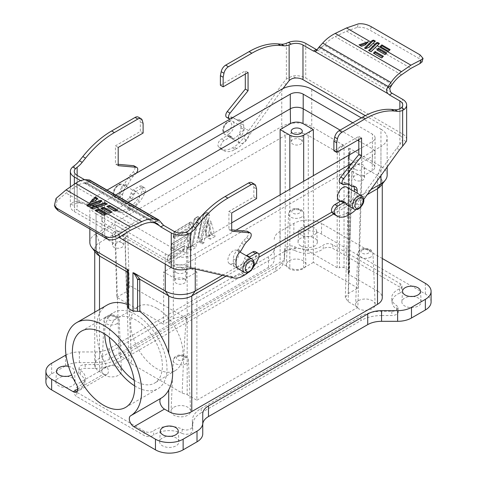 <?xml version="1.0" encoding="UTF-8"?>
<svg xmlns="http://www.w3.org/2000/svg" width="477" height="477" viewBox="0 0 477 477"><rect width="100%" height="100%" fill="white"/><g stroke="black" fill="none" stroke-linecap="round" stroke-linejoin="round"><path stroke-width="0.36" stroke-dasharray="2.38 1.79" d="M114.701 316.203C118.851 318.397 112.339 322.16 108.541 319.763C104.391 317.569 110.902 313.812 114.701 316.203M183.907 356.164C188.057 358.358 181.546 362.115 177.748 359.718C173.598 357.523 180.109 353.767 183.907 356.164M299.252 209.659C303.402 211.854 296.891 215.61 293.093 213.213C288.943 211.019 295.454 207.262 299.252 209.659M368.459 249.614C372.609 251.808 366.097 255.565 362.299 253.174C358.149 250.974 364.661 247.217 368.459 249.614M104.701 367.266A9.784 5.652 180 0 1 115.255 366.014A9.784 5.652 180 0 1 121.408 371.118A9.784 5.652 180 0 1 118.54 375.256A9.784 5.652 180 0 1 107.766 376.454A9.784 5.652 180 0 1 101.84 371.118A9.784 5.652 180 0 1 104.701 367.266M173.908 407.221A9.784 5.652 180 0 1 184.462 405.969A9.784 5.652 180 0 1 190.615 411.079A9.784 5.652 180 0 1 187.747 415.211A9.784 5.652 180 0 1 176.973 416.409A9.784 5.652 180 0 1 171.046 411.079A9.784 5.652 180 0 1 173.908 407.221M289.253 260.716A9.784 5.652 180 0 1 299.806 259.464A9.784 5.652 180 0 1 305.954 264.574A9.784 5.652 180 0 1 303.092 268.706A9.784 5.652 180 0 1 292.318 269.904A9.784 5.652 180 0 1 286.385 264.574A9.784 5.652 180 0 1 289.253 260.716M358.46 300.671A9.784 5.652 180 0 1 369.013 299.419A9.784 5.652 180 0 1 375.161 304.529A9.784 5.652 180 0 1 372.298 308.661A9.784 5.652 180 0 1 361.524 309.859A9.784 5.652 180 0 1 355.592 304.529A9.784 5.652 180 0 1 358.46 300.671M66.744 376.389A9.653 5.575 180 0 1 72.313 377.975A9.653 5.575 180 0 1 75.133 381.707A9.653 5.575 180 0 1 69.344 387.026A9.653 5.575 180 0 1 58.659 385.857A9.653 5.575 180 0 1 55.833 381.707A9.653 5.575 180 0 1 64.222 376.389M68.569 366.396A8.974 5.181 180 0 1 71.83 367.6A8.974 5.181 180 0 1 74.448 371.07A8.974 5.181 180 0 1 71.717 374.988M170.557 436.324A9.653 5.575 180 0 1 176.12 437.91A9.653 5.575 180 0 1 178.941 441.642A9.653 5.575 180 0 1 173.151 446.961A9.653 5.575 180 0 1 162.466 445.792A9.653 5.575 180 0 1 159.646 441.642A9.653 5.575 180 0 1 168.029 436.324M300.88 246.013A9.653 5.575 180 0 1 298.059 241.863A9.653 5.575 180 0 1 304.177 236.878A9.653 5.575 180 0 1 314.534 238.13A9.653 5.575 180 0 1 317.354 241.863A9.653 5.575 180 0 1 311.564 247.181A9.653 5.575 180 0 1 300.88 246.013M301.363 235.078A8.974 5.181 180 0 1 298.739 231.22A8.974 5.181 180 0 1 304.427 226.593A8.974 5.181 180 0 1 314.051 227.75A8.974 5.181 180 0 1 316.674 231.22A8.974 5.181 180 0 1 311.29 236.163A8.974 5.181 180 0 1 301.363 235.078M412.778 296.479A9.653 5.575 180 0 1 418.341 298.059A9.653 5.575 180 0 1 421.167 301.798A9.653 5.575 180 0 1 415.378 307.11A9.653 5.575 180 0 1 404.687 305.948A9.653 5.575 180 0 1 401.867 301.798A9.653 5.575 180 0 1 410.256 296.479M134.669 385.869A44.045 25.43 -120 0 0 135.844 386.579A44.045 25.43 -120 0 0 157.863 388.755A44.045 25.43 -120 0 0 164.619 353.463A44.045 25.43 -120 0 0 135.844 314.653A44.045 25.43 -120 0 0 113.824 312.471A44.045 25.43 -120 0 0 104.725 334.007M134.144 380.205A37.516 21.662 -120 0 0 135.844 381.248A37.516 21.662 -120 0 0 154.834 382.971A37.516 21.662 -120 0 0 160.29 352.831A37.516 21.662 -120 0 0 135.844 319.984A37.516 21.662 -120 0 0 117.318 317.992A37.516 21.662 -120 0 0 109.37 337.299M156.832 308.285A36.997 21.364 -120 0 0 138.563 306.323A36.997 21.364 -120 0 0 132.6 335.897A36.997 21.364 -120 0 0 156.832 368.709A36.997 21.364 -120 0 0 175.56 370.402A36.997 21.364 -120 0 0 180.944 340.685A36.997 21.364 -120 0 0 156.832 308.285M167.308 260.132L168.464 255.273L167.308 260.132L182.643 250.956L186.197 253.132L169.627 262.702L170.861 256.656L187.431 247.092L186.197 253.132M182.643 250.956L183.681 246.15L184.748 245.542L184.223 245.619L168.238 255.183L167.165 261.277M189.816 222.676L174.475 231.852L173.175 237.254L174.367 231.715L190.359 222.145L190.878 222.061L189.602 228.078L188.779 227.481L189.816 222.676L190.878 222.061L174.6 231.798L175.798 232.49L192.362 222.92L191.128 228.96L174.558 238.53L175.798 232.49M191.128 228.96L189.596 228.078L173.318 237.814L174.475 231.852M197.687 216.636L194.389 218.609L188.01 248.183L194.622 218.71L188.147 248.744L192.839 245.935L195.749 247.617L190.973 250.371L197.15 220.165L200.728 218.102L201.33 220.332L195.749 247.617M188.278 247.587L192.028 245.345L192.839 245.935L198.688 218.806L201.33 220.332M208.866 213.404L207.072 212.366L203.423 214.519L198.665 236.586L200.054 242.721L202.141 243.926L200.626 238.267L205.283 215.467L208.866 213.404L209.463 215.634L203.888 242.918L202.141 243.926M198.48 236.92L200.054 242.721L201.771 241.696L200.96 241.106L206.678 214.578L207.62 214.567L209.463 215.634M206.994 236.389L205.617 230.85L206.994 236.389L210.751 234.147L215.055 236.473L210.279 239.227L208.652 233.152L211.037 221.483L215.055 236.473M205.426 231.184L207.101 237.397L211.8 234.589L208.115 219.796L211.037 221.483M210.751 234.147L207.614 221.566L208.109 219.796L205.605 231.399L208.652 233.152M188.665 241.052L172.096 250.616L173.33 244.576L189.9 235.006L188.665 241.052L186.984 240.074L170.706 249.817L171.762 243.717M170.694 249.805L170.838 248.66L186.173 239.484L186.984 240.074L188.278 234.07L172 243.807L173.33 244.576M186.173 239.484L187.211 234.678L171.869 243.854L170.706 249.817L172.096 250.616M171.869 243.854L170.838 248.66M346.719 187.145A7.668 4.424 -60 0 1 347.894 193.292A7.668 4.424 -60 0 1 342.885 200.048A7.668 4.424 -60 0 1 339.052 200.429M348.651 203.375A7.668 4.424 -60 0 1 344.954 203.828L347.727 205.426A7.668 4.424 120 0 0 351.424 204.973A7.668 4.424 120 0 0 355.121 201.157L352.348 199.559A7.668 4.424 -60 0 1 348.651 203.375M233.307 263.31A7.668 4.424 -60 0 1 229.479 263.692A7.668 4.424 -60 0 1 228.298 257.544A7.668 4.424 -60 0 1 233.307 250.789A7.668 4.424 -60 0 1 237.141 250.413A7.668 4.424 -60 0 1 238.315 256.554A7.668 4.424 -60 0 1 233.307 263.31M239.078 266.643A7.668 4.424 -60 0 1 235.382 267.096L238.148 268.694A7.668 4.424 120 0 0 241.845 268.241A7.668 4.424 120 0 0 245.542 264.425L242.775 262.827A7.668 4.424 -60 0 1 239.078 266.643M243.693 130.257A7.668 4.424 120 0 0 238.685 137.012A7.668 4.424 120 0 0 239.859 143.16A7.668 4.424 120 0 0 243.693 142.778A7.668 4.424 120 0 0 248.702 136.023A7.668 4.424 120 0 0 247.521 129.875A7.668 4.424 120 0 0 243.693 130.257M235.155 137.847A7.668 4.424 -60 0 1 231.458 138.3L234.225 139.898A7.668 4.424 120 0 0 237.922 139.445A7.668 4.424 120 0 0 241.618 135.629L238.852 134.031A7.668 4.424 -60 0 1 235.155 137.847M134.115 193.519A7.668 4.424 120 0 0 129.106 200.274A7.668 4.424 120 0 0 130.281 206.422A7.668 4.424 120 0 0 134.115 206.04A7.668 4.424 120 0 0 139.123 199.285A7.668 4.424 120 0 0 137.948 193.143A7.668 4.424 120 0 0 134.115 193.519M125.576 201.115A7.668 4.424 -60 0 1 121.879 201.568L124.652 203.166A7.668 4.424 120 0 0 128.349 202.713A7.668 4.424 120 0 0 132.046 198.897L129.273 197.299A7.668 4.424 -60 0 1 125.576 201.115M399.863 144.579L402.731 139.66A9.784 5.652 0 0 0 402.731 139.582A9.784 5.652 0 0 0 399.863 135.587L399.863 108.804L399.863 144.579L396.751 148.264L356.724 203.733A22.836 13.183 -60 0 1 347.465 212.456L345.849 213.386A22.836 13.183 -60 0 1 345.837 213.398A22.836 13.183 -60 0 1 334.419 214.525M253.335 267.078A22.836 13.183 -60 0 1 248.237 272.48M255.261 251.671A4.895 2.826 -60 0 1 255.791 256.227A22.836 13.183 -60 0 1 241.893 273.404A22.836 13.183 -60 0 1 241.881 273.41L240.265 274.347A22.836 13.183 -60 0 1 231.005 276.32L190.979 267.066L187.866 266.977L187.866 231.202M121.885 242.799A5.545 3.202 0 0 0 115.845 242.107A5.545 3.202 0 0 0 112.417 245.065A5.545 3.202 0 0 0 114.045 247.33A5.545 3.202 0 0 0 120.091 248.022A5.545 3.202 0 0 0 123.513 245.065A5.545 3.202 0 0 0 121.885 242.799M114.045 236.675A5.545 3.202 180 0 1 112.417 234.41A5.545 3.202 180 0 1 115.845 231.452A5.545 3.202 180 0 1 121.885 232.144A5.545 3.202 180 0 1 123.513 234.41A5.545 3.202 180 0 1 120.091 237.367A5.545 3.202 180 0 1 114.045 236.675M184.176 278.759A5.545 3.202 0 0 0 178.13 278.067A5.545 3.202 0 0 0 174.707 281.025A5.545 3.202 0 0 0 176.329 283.29A5.545 3.202 0 0 0 182.375 283.982A5.545 3.202 0 0 0 185.797 281.025A5.545 3.202 0 0 0 184.176 278.759M176.329 272.635A5.545 3.202 180 0 1 174.707 270.37A5.545 3.202 180 0 1 178.13 267.412A5.545 3.202 180 0 1 184.176 268.104A5.545 3.202 180 0 1 185.797 270.37A5.545 3.202 180 0 1 182.375 273.327A5.545 3.202 180 0 1 176.329 272.635M362.955 175.542A5.545 3.202 0 0 0 356.909 174.844A5.545 3.202 0 0 0 353.487 177.808A5.545 3.202 0 0 0 355.115 180.067A5.545 3.202 0 0 0 361.155 180.765A5.545 3.202 0 0 0 364.583 177.808A5.545 3.202 0 0 0 362.955 175.542M355.115 169.413A5.545 3.202 180 0 1 353.487 167.153A5.545 3.202 180 0 1 356.909 164.189A5.545 3.202 180 0 1 362.955 164.887A5.545 3.202 180 0 1 364.583 167.153A5.545 3.202 180 0 1 361.155 170.11A5.545 3.202 180 0 1 355.115 169.413M300.671 139.582A5.545 3.202 0 0 0 294.625 138.885A5.545 3.202 0 0 0 291.203 141.842A5.545 3.202 0 0 0 292.824 144.108A5.545 3.202 0 0 0 298.87 144.805A5.545 3.202 0 0 0 302.293 141.842A5.545 3.202 0 0 0 300.671 139.582M95.221 364.631L85.186 364.631A6.1 3.518 0 0 0 79.099 367.934A6.1 3.518 0 0 0 80.559 370.444A19.873 11.472 180 0 1 85.317 378.631A19.873 11.472 180 0 1 77.518 387.05A6.1 3.518 0 0 0 75.127 389.631A6.1 3.518 0 0 0 76.898 392.338L144.322 431.262A6.1 3.518 0 0 0 153.481 430.904A19.873 11.472 180 0 1 182.238 429.151A6.1 3.518 0 0 0 188.755 429.676A6.1 3.518 0 0 0 192.309 426.48L192.309 420.684A29.789 17.202 180 0 1 201.032 408.527L360.713 316.334A29.789 17.202 180 0 1 381.779 311.296L391.814 311.296A6.1 3.518 0 0 0 397.901 307.558A6.1 3.518 0 0 0 396.441 305.483A19.873 11.472 180 0 1 391.683 298.715A19.873 11.472 180 0 1 399.482 288.877A6.1 3.518 0 0 0 401.872 285.86A6.1 3.518 0 0 0 400.102 283.588L332.678 244.665A6.1 3.518 0 0 0 323.519 245.023A19.873 11.472 180 0 1 294.762 246.776A6.1 3.518 0 0 0 288.418 246.204A6.1 3.518 0 0 0 284.703 249.232A6.1 3.518 0 0 0 284.691 249.447L284.691 255.243A29.789 17.202 180 0 1 284.638 256.304A29.789 17.202 180 0 1 275.968 267.4L116.287 359.592A29.789 17.202 180 0 1 95.221 364.631L95.221 368.381L85.186 368.381A6.523 3.768 0 0 0 78.675 371.917A6.523 3.768 0 0 0 80.237 374.6L80.559 370.444M95.221 368.381A29.359 16.951 0 0 0 115.983 363.414L116.287 359.592M275.968 267.4L275.664 271.222L115.983 363.414M275.664 271.222A29.359 16.951 0 0 0 284.209 260.287A29.359 16.951 0 0 0 284.262 259.238L284.691 255.243M294.762 246.776L295.042 250.586A6.523 3.768 0 0 0 288.251 249.972A6.523 3.768 0 0 0 284.274 253.209A6.523 3.768 0 0 0 284.262 253.442L284.262 259.238M295.042 250.586A19.444 11.227 0 0 0 323.179 248.869L323.519 245.023M399.482 288.877L399.738 293.069A6.523 3.768 0 0 0 402.302 289.843A6.523 3.768 0 0 0 400.4 287.41L332.982 248.487A6.523 3.768 0 0 0 323.179 248.869M399.738 293.069A19.444 11.227 0 0 0 392.112 302.698A19.444 11.227 0 0 0 396.763 309.317L396.441 305.483M381.779 311.296L381.779 315.536L391.814 315.536A6.523 3.768 0 0 0 398.325 311.535A6.523 3.768 0 0 0 396.763 309.317M381.779 315.536A29.359 16.951 0 0 0 361.017 320.502L360.713 316.334M201.032 408.527L201.336 412.694L361.017 320.502M201.336 412.694A29.359 16.951 0 0 0 192.738 424.679L192.309 420.684M182.238 429.151L181.958 433.331A6.523 3.768 0 0 0 188.934 433.897A6.523 3.768 0 0 0 192.738 430.475L192.738 424.679M181.958 433.331A19.444 11.227 0 0 0 153.821 435.048L153.481 430.904M77.518 387.05L77.262 390.848A6.523 3.768 0 0 0 74.698 393.614A6.523 3.768 0 0 0 76.6 396.506L144.018 435.429A6.523 3.768 0 0 0 153.821 435.048M77.262 390.848A19.444 11.227 0 0 0 84.888 382.608A19.444 11.227 0 0 0 80.237 374.6M202.743 433.837L202.743 413.899M431.089 302.001A19.575 11.299 0 0 0 425.359 294.011L321.546 234.076A19.575 11.299 0 0 0 293.868 234.076L279.987 242.089A19.575 11.299 0 0 0 274.257 250.079L274.257 259.363A19.575 11.299 180 0 1 268.521 267.353L109.281 359.294A19.575 11.299 180 0 1 95.442 362.603L79.361 362.603A19.575 11.299 0 0 0 65.516 365.913L51.641 373.926A19.575 11.299 0 0 0 45.911 381.916M66.023 354.977A19.575 11.299 180 0 1 79.361 351.948L95.442 351.948L95.442 362.603M274.257 259.363L274.257 248.708A19.575 11.299 180 0 1 268.521 256.698L109.281 348.639A19.575 11.299 180 0 1 95.442 351.948M274.257 248.708L274.257 250.079M274.257 239.424A19.575 11.299 180 0 1 279.987 231.434L293.868 223.421A19.575 11.299 180 0 1 321.546 223.421L321.546 234.076M382.268 258.48L321.546 223.421M77.799 389.023L103.747 374.04L99.508 371.595A16.313 9.415 180 0 1 94.732 364.935A16.313 9.415 180 0 1 99.508 358.275L285.216 251.057A16.313 9.415 180 0 1 308.285 251.057L337.12 267.71A1.634 0.942 0 0 0 339.427 267.71L339.427 152.449C341.001 147.476 342.54 145.169 344.042 145.533L311.743 126.53A21.209 12.241 0 0 0 281.752 126.53L96.05 233.742L99.508 242.662L99.508 358.275M348.651 273.035A1.634 0.942 0 0 0 348.174 273.703A1.634 0.942 0 0 0 348.651 274.364L377.492 291.018L377.492 175.405L348.651 158.752L348.192 158.09L348.651 157.78L348.651 273.035A3.261 1.884 0 0 0 349.611 271.705A3.261 1.884 0 0 0 348.651 270.37L344.042 267.71A3.261 1.884 0 0 0 339.427 267.71M377.492 291.018A16.313 9.415 180 0 1 382.268 297.672M103.747 374.04A6.523 3.768 -120 0 0 107.015 374.362A6.523 3.768 -120 0 0 107.033 366.867L76.469 384.51M107.2 304.994A53.829 31.077 -120 0 0 99.508 313.323C95.507 322.506 95.507 334.711 99.508 349.945A53.829 31.077 -120 0 0 107.033 366.867M127.389 307.23L128.826 305.369L128.349 304.839A53.829 31.077 -120 0 0 127.389 304.469M226.074 276.141L258.755 257.27M333.661 214.024L367.189 194.67M361.339 117.873L380.95 129.189L380.95 166.485L377.492 175.405A16.313 9.415 180 0 1 382.268 182.065A16.313 9.415 180 0 1 380.843 185.905M387.163 175.142A21.209 12.241 180 0 0 380.95 166.485L349.677 148.43C350.631 150.684 350.339 153.993 348.806 158.358A1.634 0.346 -158.8 0 1 348.288 157.857L348.288 157.857A1.634 0.346 -158.8 0 1 348.651 157.78L349.611 151.555L349.611 271.705M348.192 158.09L349.611 151.555L348.651 148.198L349.677 148.43M337.12 267.71L337.275 151.698A1.634 0.346 -158.8 0 0 339.427 152.449L337.12 152.097L308.285 135.444L308.285 251.057M285.216 251.057L285.216 135.444A16.313 9.415 180 0 1 308.285 135.444L311.743 126.53L311.743 89.235M281.752 89.235L281.752 126.53L285.216 135.444L99.508 242.662A16.313 9.415 180 0 0 94.732 249.322L94.732 251.331M96.157 253.168A16.313 9.415 180 0 1 94.732 249.322M127.389 272.075L128.826 273.399L128.349 274.317L128.349 305.99M127.389 270.757L128.349 274.317A1.634 1.288 144.9 0 0 128.528 272.713L127.383 270.668M165.257 264.109L165.257 253.722L96.05 213.768L96.05 232.549M222.455 275.301L258.844 254.295M331.855 212.146L370.808 189.655M380.95 129.189A21.209 12.241 180 0 1 387.163 137.847A21.209 12.241 180 0 1 380.95 146.505L380.95 175.602M231.697 222.819L186.71 248.791A9.135 5.277 180 0 1 173.795 248.791L104.588 208.837A9.135 5.277 180 0 1 101.911 205.11A9.135 5.277 180 0 1 104.588 201.377L115.613 195.01M352.807 122.798L372.412 134.12A9.135 5.277 180 0 1 375.089 137.847A9.135 5.277 180 0 1 372.412 141.58L358.805 149.438M165.257 253.722A21.209 12.241 0 0 0 195.248 253.722L235.936 230.23M351.793 163.337L380.95 146.505M107.081 190.084L96.05 196.452A21.209 12.241 0 0 0 89.837 205.11A21.209 12.241 0 0 0 96.05 213.768M337.275 151.698C338.992 147.596 340.906 145.223 343.017 144.585M169.627 262.702L167.177 261.283L183.454 251.546L184.748 245.542L187.431 247.092M184.748 245.542L168.464 255.273L170.861 256.656M192.362 222.92L190.895 222.073M173.318 237.814L174.558 238.53M190.973 250.371L188.147 248.744M192.028 245.345L197.746 218.818L197.311 217.071L198.14 216.606L194.622 218.71L197.15 220.165M194.491 218.758L198.14 216.606L200.728 218.102M198.665 236.586L203.554 214.471L205.283 215.467M200.054 242.721L198.665 237.141L200.626 238.267M203.888 242.918L201.771 241.696L207.62 214.567L207.072 212.366L206.243 212.831L207.072 212.366M210.279 239.227L207.107 237.397M189.9 235.006L188.278 234.07L187.211 234.678M89.837 242.399A21.209 12.241 180 0 1 96.05 233.742L96.05 196.452M127.389 271.163L128.194 272.409A1.634 1.288 144.9 0 1 128.528 272.713L128.671 272.922M173.795 248.791L173.795 263.441L104.588 223.486L104.588 208.837M280.13 194.86L280.13 262.392L119.137 355.341L115.19 224.816L104.809 230.808A8.825 5.092 0 0 0 102.227 234.469A8.825 5.092 0 0 0 104.809 238.011L115.19 244.003L116.799 297.278L163.635 324.318L163.635 271.973L174.016 277.966L173.795 263.441A9.135 5.277 0 0 0 186.71 263.441L186.71 248.791M372.412 141.58L372.412 156.229L186.71 263.441L186.489 277.966L196.87 271.973L196.87 400.221L357.863 307.271L361.81 176.746L372.191 170.754A8.825 5.092 0 0 0 374.773 167.212A8.825 5.092 0 0 0 372.191 163.551L361.81 157.553L357.863 288.078L313.365 262.392L313.365 175.667M372.191 170.754L372.412 156.229A9.135 5.277 0 0 0 375.089 152.562A9.135 5.277 0 0 0 375.089 152.497A9.135 5.277 0 0 0 372.412 148.77L372.412 134.12M340.119 130.126L357.649 140.244M358.805 140.912L372.412 148.77L372.191 163.551M104.588 201.377L104.588 216.027L128.301 202.337M104.809 230.808L104.588 216.027A9.135 5.277 0 0 0 101.911 219.76A9.135 5.277 0 0 0 101.911 219.825A9.135 5.277 0 0 0 104.588 223.486L104.809 238.011M197.746 218.818L198.688 218.806L198.14 216.606M171.768 243.711L188.278 234.07M131.515 363.832L182.154 393.072C184.092 343.339 185.762 318.553 187.169 318.719L126.5 283.69C127.908 285.151 129.577 311.863 131.515 363.832L128.832 360.94L124.885 230.415L115.19 224.816M174.016 277.966A8.825 5.092 0 0 0 186.489 277.966M196.87 271.973L187.169 266.375L187.169 394.622L182.154 393.072M119.137 355.341L128.832 360.94M187.169 394.622L196.87 400.221M357.863 307.271L348.168 301.667L345.3 297.576L348.168 293.677L357.863 288.078M313.365 262.392L303.67 267.991C299.055 270.143 294.44 270.143 289.831 267.991L280.13 262.392M116.799 297.278L126.5 291.68L129.362 287.583L126.5 283.69M187.169 318.719C182.56 316.561 177.945 316.561 173.33 318.719L163.635 324.318M342.546 200.889A3.261 1.884 -60 0 1 343.124 201.676A8.157 4.71 120 0 0 344.573 203.649A8.157 4.71 120 0 0 344.954 203.828M352.348 199.559A8.157 4.71 120 0 0 354.423 193.257L354.423 191.593M353.874 186.477A8.157 4.71 120 0 0 352.73 185.261A8.157 4.71 120 0 0 350.154 185.028A1.634 0.942 -60 0 1 349.641 184.981L346.105 182.941A8.157 4.71 120 0 0 344 182.608L341.234 183.043A4.239 2.451 -60 0 1 340.143 182.87M358.805 139.582L358.805 136.386L333.888 150.768M363.76 199.428L359.497 205.331A22.836 13.183 -60 0 1 355.908 209.582M355.121 201.157A8.157 4.71 120 0 0 357.19 194.855L357.19 193.191M247.587 231.405A4.239 2.451 -60 0 1 246.496 237.737L243.729 240.497A8.157 4.71 120 0 0 241.624 243.258L238.095 249.382A1.634 0.942 -60 0 1 237.576 250.02A8.157 4.71 120 0 0 233.307 258.939L233.307 263.179A8.157 4.71 120 0 0 235 266.911A8.157 4.71 120 0 0 235.382 267.096M242.775 262.827A8.157 4.71 120 0 0 244.606 258.558A3.261 1.884 -60 0 1 246.335 255.72M251.832 182.655A6.523 3.768 -60 0 1 253.025 184.355L253.842 187.395L253.842 196.983L228.924 211.365L228.924 229.604L231.697 229.848M244.606 258.558L247.372 260.156A8.157 4.71 -60 0 1 245.542 264.425M247.372 260.156A3.261 1.884 -60 0 1 249.101 257.318M115.19 244.003L124.885 238.405L127.753 234.308L124.885 230.415M187.169 266.375C182.56 264.216 177.945 264.216 173.33 266.375L163.635 271.973M361.81 157.553L352.115 163.158L349.247 167.051L352.115 171.148L361.81 176.746M229.986 119.125A4.239 2.451 120 0 0 230.504 119.113L233.271 118.678A8.157 4.71 -60 0 1 235.376 119.011L238.905 121.051A1.634 0.942 120 0 0 239.424 121.098A8.157 4.71 -60 0 1 242 121.331A8.157 4.71 -60 0 1 243.693 125.087L243.693 129.327A8.157 4.71 -60 0 1 241.618 135.629M234.225 139.898A8.157 4.71 -60 0 1 233.843 139.719A8.157 4.71 -60 0 1 232.394 137.746A3.261 1.884 120 0 0 231.816 136.959A3.261 1.884 120 0 0 230.188 137.12L224.184 140.59A4.895 2.826 120 0 0 221.179 144.34A4.895 2.826 120 0 0 221.209 148.335A22.836 13.183 120 0 0 223.689 150.595A22.836 13.183 120 0 0 235.119 149.456L236.735 148.526A22.836 13.183 120 0 0 245.995 139.803L282.944 88.597M226.641 117.342A4.239 2.451 120 0 0 227.738 117.515L230.498 117.08A8.157 4.71 -60 0 1 232.609 117.414L236.139 119.453A1.634 0.942 120 0 0 236.658 119.5A8.157 4.71 -60 0 1 239.233 119.733A8.157 4.71 -60 0 1 240.921 123.489L240.921 127.729A8.157 4.71 -60 0 1 238.852 134.031M232.394 137.746L229.628 136.148A8.157 4.71 120 0 0 231.077 138.121A8.157 4.71 120 0 0 231.458 138.3M232.609 117.414L235.376 119.011M220.392 85.24L245.303 70.858L245.303 74.054M406.648 139.499A13.702 7.912 0 0 0 402.636 133.989L305.745 78.049A13.702 7.912 0 0 0 296.199 75.73A13.702 7.912 0 0 0 292.479 76.004L286.367 79.051L283.255 82.736L286.021 84.334M229.628 136.148A3.261 1.884 120 0 0 229.049 135.361A3.261 1.884 120 0 0 227.416 135.522L221.417 138.986A4.895 2.826 120 0 0 218.412 142.742A4.895 2.826 120 0 0 218.436 146.737A22.836 13.183 120 0 0 220.917 148.997A22.836 13.183 120 0 0 232.353 147.858L233.968 146.928A22.836 13.183 120 0 0 243.228 138.205L283.255 82.736M77.137 203.047C75.33 203.381 74.376 204.353 74.269 205.963A9.784 5.652 0 0 0 74.269 206.04A9.784 5.652 0 0 0 77.137 210.035L77.137 175.405L77.137 203.047L80.249 203.136L120.276 212.39A22.836 13.183 120 0 0 129.535 210.417L131.151 209.481A22.836 13.183 120 0 0 145.062 192.297A4.895 2.826 120 0 0 144.531 187.741A4.895 2.826 120 0 0 142.086 187.986L136.082 191.45A3.261 1.884 120 0 0 133.876 194.628A8.157 4.71 -60 0 1 132.046 198.897M124.652 203.166A8.157 4.71 -60 0 1 124.27 202.981A8.157 4.71 -60 0 1 122.577 199.249L122.577 195.01A8.157 4.71 -60 0 1 126.846 186.09A1.634 0.942 120 0 0 127.365 185.452L130.895 179.328A8.157 4.71 -60 0 1 133 176.568L135.766 173.813A4.239 2.451 120 0 0 136.285 173.223M80.249 203.136L77.477 201.538L117.503 210.792A22.836 13.183 120 0 0 126.769 208.819L128.385 207.883A22.836 13.183 120 0 0 142.295 190.699A4.895 2.826 120 0 0 141.764 186.143A4.895 2.826 120 0 0 139.32 186.388L133.316 189.852A3.261 1.884 120 0 0 131.103 193.03A8.157 4.71 -60 0 1 129.273 197.299M77.477 201.538L74.364 201.449L70.829 203.977A13.702 7.912 0 0 0 70.352 206.04A13.702 7.912 0 0 0 70.352 206.124A13.702 7.912 0 0 0 74.364 211.633L119.029 237.421M118.195 164.321L115.428 164.076L115.428 145.837L140.345 131.455L140.345 121.868L139.528 118.827A6.523 3.768 120 0 0 138.336 117.127M121.879 201.568A8.157 4.71 -60 0 1 121.498 201.383A8.157 4.71 -60 0 1 119.81 197.651L119.81 193.412A8.157 4.71 -60 0 1 124.08 184.492A1.634 0.942 120 0 0 124.592 183.854L128.128 177.73A8.157 4.71 -60 0 1 130.233 174.97L132.994 172.209A4.239 2.451 120 0 0 134.091 165.877M358.805 136.386L361.572 137.984M348.872 184.539L346.105 182.941L348.872 184.539M228.924 229.604L231.697 231.202M228.924 211.365L231.697 212.963M253.842 196.983L256.608 198.581M253.842 187.395L256.608 188.993M174.022 231.345L174.022 265.975A9.784 5.652 0 0 0 181.081 267.627L187.866 266.977M238.905 121.051L236.139 119.453M248.076 72.456L245.303 70.858M143.112 123.465L140.345 121.868M143.112 133.053L140.345 131.455M118.195 147.441L115.428 145.837M118.195 165.674L115.428 164.076M365.328 115.643L399.863 135.587M317.163 49.9L390.496 91.942M174.022 265.975L77.137 210.035M84.626 179.734L89.026 181.868L90.01 181.612L89.879 180.157L85.222 183.365L87.261 183.263L156.516 223.248M154.476 222.854L86.504 183.603L80.667 180.646M389.739 88.597L320.484 48.612L317.879 50.019M86.504 183.603L90.01 181.612M320.484 48.612L323.674 45.691L318.129 48.38M422.026 61.98L419.044 58.51L370.176 30.295C365.948 27.928 361.196 26.742 357.213 27.404L346.505 31.166L335.242 36.628C331.3 38.554 327.621 41.38 324.205 45.112L323.674 45.691M85.222 183.365L84.781 183.341C81.907 183.24 78.824 184.319 75.515 186.579L66.064 193.078L57.079 200.686L55.421 207.823M374.224 53.657L381.695 57.967M382.566 56.87L383.234 56.596L381.666 58.164L373.646 53.543M377.605 50.276L385.07 54.587M385.947 53.496L386.608 53.221L385.046 54.783M367.296 42.876L368.482 41.684M365.221 44.951L364.893 45.059M361.369 46.233L358.984 44.856L361.399 46.472M365.543 48.642L369.025 47.384M374.594 41.594L368.936 47.64M369.448 50.896L371.023 51.802M378.66 43.944L370.999 51.999L368.87 50.783M380.163 46.436L380.98 46.901L380.163 46.436M389.345 50.115L390.007 49.846L388.421 51.409M115.094 211.174L106.806 206.392L115.124 211.412L117.628 210.584L118.016 210.196L116.847 210.59M109.245 213.124L100.957 208.342L109.275 213.362M109.352 213.183L112.167 212.146L109.281 213.362M96.879 199.058L97.546 198.784L95.382 200.948M91.751 201.926L89.819 202.57M91.602 202.075L95.472 200.686M106.174 204.424L92.741 209.159L91.143 208.24M89.056 206.523L99.693 202.886M100.945 201.407L101.613 201.133L99.604 203.142M96.145 210.906L103.42 215.324L106.317 214.107L103.39 215.21M86.862 205.665L87.655 206.004L86.862 205.665M90.928 208.014L91.727 208.354L90.928 208.014M117.008 323.668A7.62 4.4 180 0 1 106.234 323.668A7.62 4.4 180 0 1 104.004 320.449A7.62 4.4 180 0 1 106.234 317.443A7.62 4.4 180 0 1 117.008 317.443A7.62 4.4 180 0 1 119.238 320.449A7.62 4.4 180 0 1 117.008 323.668M186.215 363.623A7.62 4.4 180 0 1 175.441 363.623A7.62 4.4 180 0 1 173.211 360.403A7.62 4.4 180 0 1 175.441 357.398A7.62 4.4 180 0 1 186.215 357.398A7.62 4.4 180 0 1 188.445 360.403A7.62 4.4 180 0 1 186.215 363.623M301.559 217.118A7.62 4.4 180 0 1 290.785 217.118A7.62 4.4 180 0 1 288.555 213.899A7.62 4.4 180 0 1 290.785 210.894A7.62 4.4 180 0 1 301.559 210.894A7.62 4.4 180 0 1 303.789 213.899A7.62 4.4 180 0 1 301.559 217.118M370.766 257.073A7.62 4.4 180 0 1 359.992 257.073A7.62 4.4 180 0 1 357.762 253.853A7.62 4.4 180 0 1 359.992 250.854A7.62 4.4 180 0 1 370.766 250.854A7.62 4.4 180 0 1 372.996 253.853A7.62 4.4 180 0 1 370.766 257.073M361.715 195.803A7.668 4.424 -60 0 1 362.89 201.95A7.668 4.424 -60 0 1 357.881 208.705A7.668 4.424 -60 0 1 354.047 209.081M252.136 259.071A7.668 4.424 -60 0 1 253.311 265.212A7.668 4.424 -60 0 1 248.302 271.968A7.668 4.424 -60 0 1 244.468 272.349M227.541 132.123C229.562 131.235 230.981 128.772 231.81 124.73C230.981 121.641 229.562 120.824 227.541 122.267C225.526 123.149 224.101 125.612 223.272 129.661C224.101 132.743 225.526 133.566 227.541 132.123M228.698 134.12A7.668 4.424 120 0 0 233.706 127.365A7.668 4.424 120 0 0 232.532 121.218A7.668 4.424 120 0 0 228.698 121.599A7.668 4.424 120 0 0 223.689 128.355A7.668 4.424 120 0 0 224.864 134.502A7.668 4.424 120 0 0 228.698 134.12M117.968 195.385C119.983 194.503 121.408 192.034 122.231 187.992C121.408 184.903 119.983 184.086 117.968 185.529C115.947 186.412 114.528 188.88 113.699 192.923C114.528 196.011 115.947 196.828 117.968 195.385M119.119 197.383A7.668 4.424 120 0 0 124.127 190.627A7.668 4.424 120 0 0 122.953 184.486A7.668 4.424 120 0 0 119.119 184.861A7.668 4.424 120 0 0 114.11 191.617A7.668 4.424 120 0 0 115.285 197.764A7.668 4.424 120 0 0 119.119 197.383M207.614 221.566L205.617 230.85M345.849 213.386L348.615 214.984M255.791 256.227L258.564 257.824M85.186 364.631L85.186 368.381M284.691 249.447L284.262 253.442M332.678 244.665L332.982 248.487M400.102 283.588L400.4 287.41M391.814 311.296L391.814 315.536M192.309 426.48L192.738 430.475M144.322 431.262L144.018 435.429M76.898 392.338L76.6 396.506M51.641 363.271L51.641 373.926M65.516 355.258L65.516 365.913M79.361 351.948L79.361 362.603M109.281 359.294L109.281 348.639M268.521 267.353L268.521 256.698M279.987 231.434L279.987 242.089M293.868 223.421L293.868 234.076M425.359 294.011L425.359 283.356M348.806 158.358L348.651 274.364M348.651 148.198L348.651 270.37M344.042 267.71L344.042 145.533M99.508 371.595L99.508 349.945M99.508 313.323L99.508 309.436M128.194 272.409L128.349 304.839M195.248 269.01L195.248 253.722M183.681 246.15L168.345 255.326M173.443 236.658L188.779 227.481M203.423 214.519L206.243 212.831L206.678 214.578M199.941 241.714L200.96 241.106M345.897 203.274L343.124 201.676M124.885 238.405L126.5 291.68M173.33 318.719L173.33 266.375M348.168 301.667L352.115 171.148M303.67 267.991L303.67 181.266M352.115 163.158L348.168 293.677M289.831 189.256L289.831 267.991M286.367 79.051L286.367 43.276M74.364 165.674L74.364 201.449M131.103 193.03L133.876 194.628M347.465 212.456L350.231 214.054M356.724 203.733L359.497 205.331M396.751 148.264L399.523 149.861M341.234 183.043L344.006 184.641M344 182.608L346.767 184.205M350.154 185.028L352.92 186.626M354.423 193.257L357.19 194.855M402.636 133.989L402.636 99.359M236.079 264.777L233.307 263.179M233.307 258.939L236.079 260.537M240.342 251.617L237.576 250.02M238.095 249.382L240.861 250.98M241.624 243.258L244.391 244.856M246.502 242.095L243.729 240.497M246.496 237.737L249.262 239.335M253.025 184.355L255.797 185.952M193.745 268.664L190.979 267.066M231.005 276.32L233.772 277.918M240.265 274.347L243.031 275.945M241.881 273.41L244.647 275.008M240.921 127.729L243.693 129.327M243.693 125.087L240.921 123.489M236.658 119.5L239.424 121.098M230.498 117.08L233.271 118.678M230.504 119.113L227.738 117.515M245.995 139.803L243.228 138.205M236.735 148.526L233.968 146.928M235.119 149.456L232.353 147.858M221.209 148.335L218.436 146.737M224.184 140.59L221.417 138.986M230.188 137.12L227.416 135.522M305.745 43.419L305.745 78.049M136.082 191.45L133.316 189.852M142.086 187.986L139.32 186.388M145.062 192.297L142.295 190.699M131.151 209.481L128.385 207.883M129.535 210.417L126.769 208.819M120.276 212.39L117.503 210.792M142.295 120.425L139.528 118.827M135.766 173.813L132.994 172.209M133 176.568L130.233 174.97M128.128 177.73L130.895 179.328M127.365 185.452L124.592 183.854M126.846 186.09L124.08 184.492M119.81 193.412L122.577 195.01M122.577 199.249L119.81 197.651M74.364 211.633L74.364 184.17M406.171 141.645L402.731 139.66M181.081 267.627L184.521 269.612M89.026 181.868L162.126 224.071M295.919 77.99L292.479 76.004M84.978 183.132L87.5 181.391M70.829 203.977L74.269 205.963M392.219 84.381L324.205 45.112M84.781 183.341L152.795 222.616M357.213 27.404L358.43 23.85M401.485 74.871L335.242 36.628M56.059 198.42L57.079 200.686M75.515 186.579L141.758 224.822M346.505 31.166L410.935 68.366M130.495 230.278L66.064 193.078M361.477 46.293L364.744 45.208M371.374 26.784L370.176 30.295M420.052 54.885L419.044 58.51M115.201 211.233L116.954 210.649M93.122 208.872L106.282 204.49M121.408 371.118L119.238 320.449C119.667 320.759 118.302 316.627 116.334 316.042L113.842 315.106L109.388 315.106L106.431 316.346L105.328 317.306L104.081 319.793L101.84 371.118M190.615 411.079L188.445 360.403C188.874 360.713 187.509 356.581 185.541 355.997L183.049 355.061L178.595 355.061L175.637 356.301L174.534 357.267L173.288 359.747L171.046 411.079M305.954 264.574L303.789 213.899C304.219 214.209 302.853 210.077 300.886 209.492L298.393 208.556L293.939 208.556L290.982 209.797L289.879 210.762L288.627 213.243L286.385 264.574M375.161 304.529L372.996 253.853C373.425 254.163 372.06 250.031 370.092 249.453L367.6 248.511L363.14 248.511L360.189 249.751L359.086 250.717L357.833 253.198L355.592 304.529M239.859 143.16L224.864 134.502C220.058 129.851 224.417 124.02 227.881 121.522C229.222 120.598 230.773 120.502 232.532 121.218L247.521 129.875M130.281 206.422L115.285 197.764C110.485 193.119 114.844 187.282 118.302 184.784C119.649 183.866 121.2 183.764 122.953 184.486L137.948 193.143M56.519 371.07L55.833 381.707M160.326 430.999L159.646 441.642M298.739 231.22L298.059 241.863M402.552 291.155L401.867 301.798M81.525 331.121L113.824 312.471M138.563 306.323L117.318 317.992M205.426 231.077L207.733 220.374M340.524 201.276L347.017 205.027M229.479 263.692L237.445 268.289M112.417 234.41L112.417 245.065M174.707 270.37L174.707 281.025M353.487 167.153L353.487 177.808M291.203 131.187L291.203 141.842M79.099 367.934L78.675 371.917M284.209 260.287L284.638 256.304M284.703 249.232L284.274 253.209M401.872 285.86L402.302 289.843M392.112 302.698L391.683 298.715M397.901 307.558L398.325 311.535M75.127 389.631L74.698 393.614M84.888 382.608L85.317 378.631M74.448 371.07L75.133 381.707M178.261 430.999L178.941 441.642M316.674 231.22L317.354 241.863M420.481 291.155L421.167 301.798M107.015 374.362L76.445 392.011M125.57 407.406L157.863 388.755M382.268 182.065L382.268 184.074M94.732 312.191L94.732 364.935M348.174 158.191L348.174 273.703M387.163 166.992L387.163 137.847M128.826 305.369L128.826 273.399M89.837 228.966L89.837 205.11M175.56 370.402L154.834 382.971M375.089 137.847L375.089 152.497M101.911 205.11L101.911 219.76M206.619 212.396L203.315 214.37L198.474 236.813M237.141 250.413L239.919 252.017M374.773 167.212L375.089 152.562M102.227 234.469L101.911 219.825M347.345 205.247L344.573 203.649M231.077 138.121L233.843 139.719M345.3 297.576L349.247 167.051M129.362 287.583L127.753 234.308M402.731 139.582L402.731 104.952M355.502 186.859L352.73 185.261M237.767 268.509L235 266.911M123.513 234.41L123.513 245.065M185.797 270.37L185.797 281.025M364.583 167.153L364.583 177.808M302.293 131.187L302.293 141.842M239.233 119.733L242 121.331M220.917 148.997L223.689 150.595M229.049 135.361L231.816 136.959M141.764 186.143L144.531 187.741M74.269 206.04L74.269 171.41M121.498 201.383L124.27 202.981M70.352 206.04L70.352 186.93M157.022 223.439L87.446 183.269M315.738 51.283L318.809 49.799M377.027 50.163L385.028 54.783M365.132 45.208L368.155 42.185M361.411 46.472L365.048 45.261M364.804 48.433L365.471 48.821L368.846 47.7M388.409 51.409L380.402 46.788M95.293 201.002L90.475 202.606M99.514 203.196L88.674 206.809L87.076 205.891"/><path stroke-width="0.72" d="M64.222 376.389A9.653 5.575 180 0 1 66.744 376.389M71.717 374.988A8.974 5.181 180 0 1 59.142 374.922A8.974 5.181 180 0 1 56.519 371.07A8.974 5.181 180 0 1 68.569 366.396M168.029 436.324A9.653 5.575 180 0 1 170.557 436.324M162.949 434.857A8.974 5.181 180 0 1 160.326 430.999A8.974 5.181 180 0 1 166.014 426.372A8.974 5.181 180 0 1 175.637 427.529A8.974 5.181 180 0 1 178.261 430.999A8.974 5.181 180 0 1 172.883 435.942A8.974 5.181 180 0 1 162.949 434.857M410.256 296.479A9.653 5.575 180 0 1 412.778 296.479M405.17 295.013A8.974 5.181 180 0 1 402.552 291.155A8.974 5.181 180 0 1 408.234 286.528A8.974 5.181 180 0 1 417.858 287.685A8.974 5.181 180 0 1 420.481 291.155A8.974 5.181 180 0 1 415.103 296.098A8.974 5.181 180 0 1 405.17 295.013M104.725 334.007A44.045 25.43 -120 0 0 134.669 385.869M103.551 405.223A44.045 25.43 60 0 1 74.776 366.414A44.045 25.43 60 0 1 81.525 331.121A44.045 25.43 60 0 1 103.551 333.298A44.045 25.43 60 0 1 132.32 372.114A44.045 25.43 60 0 1 125.57 407.406A44.045 25.43 60 0 1 103.551 405.223M109.37 337.299A37.516 21.662 -120 0 0 134.144 380.205M340.524 201.276L339.052 200.429A7.668 4.424 -60 0 1 337.877 194.282A7.668 4.424 -60 0 1 342.885 187.527A7.668 4.424 -60 0 1 346.719 187.145L361.715 195.803A7.668 4.424 -60 0 0 357.881 196.184A7.668 4.424 -60 0 0 352.873 202.94A7.668 4.424 -60 0 0 354.047 209.081L347.017 205.027M355.908 209.582A22.836 13.183 -60 0 1 350.231 214.054L348.615 214.984A22.836 13.183 -60 0 1 348.604 214.996A22.836 13.183 -60 0 1 337.185 216.123A22.836 13.183 -60 0 1 334.705 213.863A4.895 2.826 -60 0 1 334.675 209.868A4.895 2.826 -60 0 1 337.68 206.112L343.684 202.647A3.261 1.884 -60 0 1 345.318 202.487A3.261 1.884 -60 0 1 345.897 203.274A8.157 4.71 120 0 0 347.345 205.247A8.157 4.71 120 0 0 347.697 205.414M249.101 257.318A3.261 1.884 -60 0 1 249.584 256.978L255.583 253.514A4.895 2.826 -60 0 1 258.033 253.269A4.895 2.826 -60 0 1 258.564 257.824A22.836 13.183 -60 0 1 253.335 267.078M248.237 272.48A22.836 13.183 -60 0 1 244.665 275.002A22.836 13.183 -60 0 1 244.647 275.008L243.031 275.945A22.836 13.183 -60 0 1 233.772 277.918L193.745 268.664L190.633 268.575L190.633 232.8A19.575 11.299 120 0 0 195.689 227.881L199.076 223.671A81.561 47.092 -60 0 1 227.911 198.104L251.337 184.575A6.523 3.768 -60 0 1 254.599 184.253A6.523 3.768 -60 0 1 255.797 185.952L256.608 188.993L256.608 198.581L231.697 212.963L231.697 231.202L249.733 232.812A4.239 2.451 -60 0 1 250.359 233.003A4.239 2.451 -60 0 1 249.262 239.335L246.502 242.095A8.157 4.71 120 0 0 244.391 244.856L240.861 250.98A1.634 0.942 -60 0 1 240.342 251.617A8.157 4.71 120 0 0 236.079 260.537L236.079 264.777A8.157 4.71 120 0 0 237.767 268.509A8.157 4.71 120 0 0 238.118 268.682M292.824 133.453A5.545 3.202 180 0 1 291.203 131.187A5.545 3.202 180 0 1 294.625 128.23A5.545 3.202 180 0 1 300.671 128.927A5.545 3.202 180 0 1 302.293 131.187A5.545 3.202 180 0 1 298.87 134.15A5.545 3.202 180 0 1 292.824 133.453M202.743 424.554A19.575 11.299 180 0 1 208.479 416.564L367.719 324.622A19.575 11.299 180 0 1 381.558 321.313L397.639 321.313A19.575 11.299 0 0 0 411.484 318.004L425.359 309.996A19.575 11.299 0 0 0 431.089 302.001L431.089 291.346A19.575 11.299 180 0 1 425.359 299.341L425.359 309.996M197.013 441.827A19.575 11.299 0 0 0 202.743 433.837L202.743 423.182A19.575 11.299 180 0 1 197.013 431.172L197.013 441.827L183.132 449.841L183.132 439.186L197.013 431.172M183.132 439.186A19.575 11.299 180 0 1 155.454 439.186L133.912 426.748A6.523 3.768 60 0 1 129.655 421.018A6.523 3.768 60 0 1 130.626 415.783A53.829 31.077 -120 0 0 130.382 353.576A53.829 31.077 -120 0 0 76.636 322.643A53.829 31.077 -120 0 0 76.469 384.51A6.523 3.768 60 0 1 76.445 392.011A6.523 3.768 60 0 1 73.184 391.689L51.641 379.251A19.575 11.299 180 0 1 45.911 371.261L45.911 381.916A19.575 11.299 0 0 0 51.641 389.906L155.454 449.841A19.575 11.299 0 0 0 183.132 449.841M411.484 318.004L411.484 307.349L425.359 299.341M411.484 307.349A19.575 11.299 180 0 1 397.639 310.658L381.558 310.658L381.558 321.313M202.743 423.182L202.743 413.899A19.575 11.299 180 0 1 208.479 405.909L367.719 313.967A19.575 11.299 180 0 1 381.558 310.658M45.911 371.261A19.575 11.299 180 0 1 51.641 363.271L65.516 355.258A19.575 11.299 180 0 1 66.023 354.977M431.089 291.346A19.575 11.299 180 0 0 425.359 283.356L382.268 258.48M382.268 184.074L382.268 297.672A16.313 9.415 180 0 1 377.492 304.332L191.784 411.55A16.313 9.415 180 0 1 168.715 411.55L164.476 409.099L133.912 426.748M130.626 415.783L161.196 398.134A53.829 31.077 -120 0 0 168.715 389.9C173.926 380.026 173.926 367.821 168.715 353.284A53.829 31.077 -120 0 0 139.88 311.499L137.573 311.314L137.573 279.647C135.999 276.123 134.46 273.816 132.958 272.725L133.983 272.957L165.257 291.012L165.257 264.109M96.05 232.549L96.05 251.057L128.349 270.06L127.389 270.757L127.389 307.23L128.349 308.41A53.829 31.077 -120 0 1 132.958 311.076L137.573 311.314M127.389 304.469A53.829 31.077 -120 0 0 107.2 304.994L76.636 322.643M161.196 398.134A6.523 3.768 -120 0 0 160.218 403.369A6.523 3.768 -120 0 0 164.476 409.099M191.784 411.55L191.784 295.937A16.313 9.415 180 0 1 168.715 295.937L168.715 353.284M139.88 311.499L139.725 279.069A1.634 1.288 144.9 0 0 137.573 279.647L139.88 279.289L168.715 295.937L165.257 291.012A21.209 12.241 180 0 0 195.248 291.012L191.784 295.937L226.074 276.141M258.755 257.27L333.661 214.024M367.189 194.67L377.492 188.719L377.492 304.332M387.163 166.992L387.163 175.142A21.209 12.241 180 0 1 385.315 180.139L380.843 185.905A16.313 9.415 180 0 1 377.492 188.719L380.95 183.8L370.808 189.655M107.081 190.084L281.752 89.235A21.209 12.241 0 0 1 311.743 89.235L361.339 117.873M99.508 309.436L99.508 255.982A16.313 9.415 180 0 1 96.157 253.168L91.685 247.396A21.209 12.241 180 0 1 89.837 242.399L89.837 228.966M91.685 247.396A21.209 12.241 180 0 0 96.05 251.057L99.508 255.982L127.389 272.075M195.248 269.01L195.248 291.012L222.455 275.301M258.844 254.295L331.855 212.146M385.315 180.139A21.209 12.241 180 0 1 380.95 183.8L380.95 175.602M115.613 195.01L290.29 94.166A9.135 5.277 180 0 1 303.205 94.166L352.807 122.798M358.805 149.438L231.697 222.819M235.936 230.23L351.793 163.337M127.323 269.111L127.389 271.163M139.725 279.069C137.996 276.702 136.082 274.663 133.983 272.957M303.205 94.166L303.205 108.816L340.119 130.126M357.649 140.244L358.805 140.912M313.365 175.667L313.365 129.589L302.984 123.591L303.205 108.816A9.135 5.277 0 0 0 290.29 108.816L290.29 94.166M128.301 202.337L290.29 108.816L290.511 123.591L280.13 129.589L280.13 194.86M302.984 123.591A8.825 5.092 0 0 0 290.511 123.591M337.185 216.123L334.419 214.525A22.836 13.183 -60 0 1 331.938 212.265A4.895 2.826 -60 0 1 331.909 208.27A4.895 2.826 -60 0 1 334.914 204.514L340.918 201.05A3.261 1.884 -60 0 1 342.546 200.889L345.318 202.487M354.423 191.593L354.423 189.017A8.157 4.71 120 0 0 353.874 186.477M357.19 193.191L357.19 190.615A8.157 4.71 120 0 0 355.502 186.859A8.157 4.71 120 0 0 352.92 186.626A1.634 0.942 -60 0 1 352.408 186.579L349.635 184.981A1.634 0.942 -60 0 1 349.635 184.981L348.872 184.539A8.157 4.71 120 0 0 346.767 184.205L344.006 184.641A4.239 2.451 -60 0 1 342.909 184.468A4.239 2.451 -60 0 1 343.529 178.66L361.572 156.217L361.572 137.984L336.655 152.366L336.655 142.778L337.472 138.795A6.523 3.768 -60 0 1 341.931 132.272L365.358 118.749A81.561 47.092 -60 0 1 394.193 111.022L397.579 111.326A19.575 11.299 120 0 0 402.636 110.402L402.636 146.177L406.171 141.645A13.702 7.912 0 0 0 406.648 139.582A13.702 7.912 0 0 0 406.648 139.499M342.909 184.468L340.143 182.87A4.239 2.451 -60 0 1 340.763 177.062L358.805 154.62L358.805 139.582M336.655 152.366L333.888 150.768L333.888 141.18L334.705 137.197A6.523 3.768 -60 0 1 339.159 130.674L362.592 117.151A81.561 47.092 -60 0 1 391.426 109.424L394.807 109.728A19.575 11.299 120 0 0 399.863 108.804L399.863 100.957A9.784 5.652 180 0 1 402.731 104.952A9.784 5.652 180 0 1 401.473 107.724L399.863 108.804M402.636 146.177L399.523 149.861L363.76 199.428M246.335 255.72A3.261 1.884 -60 0 1 246.812 255.38L252.816 251.916A4.895 2.826 -60 0 1 255.261 251.671L258.033 253.269M190.633 232.8L188.588 233.915L185.744 232.275L187.866 231.202A19.575 11.299 120 0 0 192.923 226.283L196.303 222.073A81.561 47.092 -60 0 1 225.138 196.506L248.571 182.977A6.523 3.768 -60 0 1 251.832 182.655L254.599 184.253M231.697 229.848L246.967 231.214A4.239 2.451 -60 0 1 247.587 231.405L250.359 233.003M280.13 129.589L289.831 135.188C294.44 137.34 299.055 137.34 303.67 135.188L313.365 129.589M282.944 88.597L289.134 80.649L289.134 44.874A19.575 11.299 -60 0 1 284.077 45.798L280.697 45.494A81.561 47.092 120 0 0 251.862 53.221L228.429 66.744A6.523 3.768 120 0 0 223.975 73.267L223.158 77.25L223.158 86.838L248.076 72.456L248.076 90.69L230.033 113.132A4.239 2.451 120 0 0 229.413 118.94A4.239 2.451 120 0 0 229.986 119.125M245.303 74.054L245.303 89.092L227.267 111.535A4.239 2.451 120 0 0 226.641 117.342L229.413 118.94M401.485 71.675L335.242 33.426L346.505 27.97L358.43 23.85C362.83 23.415 367.147 24.393 371.374 26.784L420.052 54.885L423.033 58.349L420.941 59.941L410.935 65.17L401.485 71.675C397.383 74.609 393.877 78.21 390.961 82.485L388.129 86.498L319.328 46.776L315.738 51.283L314.874 51.48L313.347 51.003L316.358 49.542L305.745 43.419A13.702 7.912 180 0 0 288.412 42.447L286.367 43.276A19.575 11.299 -60 0 1 281.311 44.2L277.924 43.896A81.561 47.092 120 0 0 249.089 51.623L225.663 65.146A6.523 3.768 120 0 0 221.203 71.669L220.392 75.652L220.392 85.24L223.158 86.838M136.285 173.223A4.239 2.451 120 0 0 136.857 167.475A4.239 2.451 120 0 0 136.237 167.284L118.195 165.674L118.195 147.441L143.112 133.053L143.112 123.465L142.295 120.425A6.523 3.768 120 0 0 141.103 118.725A6.523 3.768 120 0 0 137.841 119.047L114.408 132.576A81.561 47.092 120 0 0 85.574 158.143L82.193 162.353A19.575 11.299 -60 0 1 77.137 167.272L77.137 175.405A9.784 5.652 180 0 1 74.269 171.41A9.784 5.652 180 0 1 75.527 168.637L77.137 167.272M141.103 118.725L138.336 117.127A6.523 3.768 120 0 0 135.069 117.449L111.642 130.978A81.561 47.092 120 0 0 82.807 156.545L79.42 160.755A19.575 11.299 -60 0 1 74.364 165.674L72.683 166.998A13.702 7.912 180 0 0 70.352 171.41A13.702 7.912 180 0 0 74.364 177.003L80.667 180.646M136.857 167.475L134.091 165.877A4.239 2.451 120 0 0 133.471 165.686L118.195 164.321M388.129 86.498L387.121 88.215L391.778 85.007L389.739 88.597L390.496 91.942L392.022 93.23L402.636 99.359A13.702 7.912 180 0 1 406.648 104.952A13.702 7.912 180 0 1 404.317 109.364L402.636 110.402M333.888 141.18L336.655 142.778M358.805 154.62L361.572 156.217M185.744 232.275A9.784 5.652 180 0 1 174.022 231.345L163.653 225.359L160.642 226.819L171.255 232.943L171.255 267.573A13.702 7.912 0 0 0 180.801 269.887A13.702 7.912 0 0 0 184.521 269.612L190.633 268.575M188.588 233.915A13.702 7.912 180 0 1 171.255 232.943M248.076 90.69L245.303 89.092M223.158 77.25L220.392 75.652M288.412 42.447L291.256 44.087L289.134 44.874M291.256 44.087A9.784 5.652 180 0 1 302.978 45.017L302.978 79.647A9.784 5.652 0 0 0 295.919 77.99C293.224 78.001 290.964 78.89 289.134 80.649M392.022 93.23L389.5 94.971L399.863 100.957M302.978 79.647L365.328 115.643M389.5 94.971L387.974 93.683C386.543 92.091 386.263 90.266 387.121 88.215M313.347 51.003L302.978 45.017M316.358 49.542L317.163 49.9M77.137 175.405L84.626 179.734M160.642 226.819L157.094 223.474L153.326 222.681L158.871 219.992L163.653 225.359M119.029 237.421L171.255 267.573M105.626 236.419L56.948 208.318L54.414 205.581L56.059 198.42L66.064 189.882L75.515 183.377C79.271 180.813 82.783 179.59 86.039 179.704L89.742 180.073L158.71 219.891L154.304 219.116C150.416 218.639 146.236 219.474 141.758 221.626L130.495 227.082L118.57 234.511C114.182 237.635 109.865 238.273 105.626 236.419L106.824 238.768C110.992 241.046 115.822 239.597 119.787 236.89L130.495 230.278L141.758 224.822C145.7 222.932 149.379 222.193 152.795 222.616L153.326 222.681M319.328 46.776L322.696 43.073C326.179 39.126 330.358 35.906 335.242 33.426M391.778 85.007L392.219 84.381C395.093 80.333 398.176 77.161 401.485 74.871L410.935 68.366L419.921 63.608L422.026 61.98L423.016 58.397M383.383 56.28L381.695 57.967L373.408 53.185L375.101 51.492L383.383 56.28M386.758 52.899L385.07 54.587L376.788 49.805L378.476 48.117L386.758 52.899M358.984 44.856L368.482 41.684L365.221 44.951L361.369 46.233L358.984 44.856M377.158 45.667L371.023 51.802L368.632 50.425L376.264 42.852L377.677 42.465L379.448 43.485L377.158 45.667L410.935 65.17M373.092 43.318L369.025 47.384L365.436 48.582L364.565 48.076L372.197 40.503L373.61 40.116L375.381 41.141L373.092 43.318L374.767 44.289M390.138 49.656L388.451 51.224L380.163 46.436L381.85 44.874L390.138 49.656L388.451 51.224M118.016 210.196L115.094 211.174L106.806 206.392L109.734 205.414L118.016 210.196M112.167 212.146L109.245 213.124L100.957 208.342L103.885 207.364L112.167 212.146M89.819 202.57L95.305 197.084L97.696 198.468L95.472 200.686L89.819 202.57M94.327 206.201L104.958 202.659L107.343 204.037L92.705 209.039L90.928 208.014L91.745 207.119L94.327 206.201L92.651 205.229L88.639 206.69L86.862 205.665L87.679 204.77L100.891 200.31L101.762 200.811L99.693 202.886L92.651 205.229M106.317 214.107L103.39 215.21L95.108 210.423L98.035 209.325L106.317 214.107M54.45 205.659L55.421 207.823L57.955 210.56L106.824 238.768M381.552 57.884L382.84 56.823M382.566 56.87L375.238 52.643L375.101 51.492M384.933 54.509L386.215 53.442M385.947 53.496L378.613 49.262L378.476 48.117M364.893 45.059L367.296 42.876M372.197 40.503L372.674 41.255L365.382 48.547M368.691 47.497L375.381 41.141M376.264 42.852L376.741 43.604L369.448 50.896M370.879 51.725L379.448 43.485M389.345 50.115L381.999 45.87L380.98 46.901L388.308 51.128M381.999 45.87L381.85 44.874M376.741 43.604L377.575 43.318L377.677 42.465M374.594 41.594L373.509 40.968L373.61 40.116M116.847 210.59L109.627 206.422L109.734 205.414M110.998 212.539L103.777 208.371L103.885 207.364M97.153 199.01L95.448 198.235L95.305 197.084M106.174 204.424L104.851 203.661L104.958 202.659M104.851 203.661L92.216 207.871L91.745 207.119M88.639 206.69L89.056 206.523M99.359 202.993L101.219 201.354M100.945 201.407L100.891 200.31M100.784 201.312L88.15 205.521L87.679 204.77M92.705 209.039L93.122 208.872M95.877 210.87L103.39 215.21M105.19 214.513L97.928 210.321L98.035 209.325M87.452 206.004L88.15 205.521M91.518 208.354L92.216 207.871M359.032 198.182C361.053 196.739 362.472 197.561 363.301 200.644C362.472 204.687 361.053 207.155 359.032 208.038C357.017 209.481 355.592 208.664 354.769 205.575C355.592 201.532 357.017 199.07 359.032 198.182M249.459 261.444C251.474 260.001 252.899 260.824 253.728 263.912C252.899 267.955 251.474 270.417 249.459 271.3C247.438 272.749 246.019 271.926 245.19 268.837C246.019 264.795 247.438 262.332 249.459 261.444M248.302 259.446A7.668 4.424 -60 0 1 252.136 259.071C256.942 263.715 252.583 269.547 249.119 272.051C247.778 272.969 246.227 273.065 244.468 272.349A7.668 4.424 -60 0 1 243.294 266.202A7.668 4.424 -60 0 1 248.302 259.446M397.639 310.658L397.639 321.313M367.719 324.622L367.719 313.967M208.479 416.564L208.479 405.909M155.454 439.186L155.454 449.841M51.641 379.251L51.641 389.906M73.184 391.689L77.799 389.023M168.715 389.9L168.715 411.55M128.349 308.41L128.349 270.06M132.958 311.076L132.958 272.725M303.67 181.266L303.67 135.188M289.831 135.188L289.831 189.256M340.918 201.05L343.684 202.647M334.914 204.514L337.68 206.112M331.938 212.265L334.705 213.863M397.579 111.326L394.807 109.728M401.473 107.724L404.317 109.364M391.426 109.424L394.193 111.022M362.592 117.151L365.358 118.749M339.159 130.674L341.931 132.272M334.705 137.197L337.472 138.795M340.763 177.062L343.529 178.66M349.635 184.981L352.408 186.579M357.19 190.615L354.423 189.017M246.967 231.214L249.733 232.812M248.571 182.977L251.337 184.575M225.138 196.506L227.911 198.104M196.303 222.073L199.076 223.671M192.923 226.283L195.689 227.881M252.816 251.916L255.583 253.514M246.812 255.38L249.584 256.978M230.033 113.132L227.267 111.535M223.975 73.267L221.203 71.669M228.429 66.744L225.663 65.146M251.862 53.221L249.089 51.623M280.697 45.494L277.924 43.896M284.077 45.798L281.311 44.2M79.42 160.755L82.193 162.353M75.527 168.637L72.683 166.998M85.574 158.143L82.807 156.545M114.408 132.576L111.642 130.978M137.841 119.047L135.069 117.449M136.237 167.284L133.471 165.686M74.364 184.17L74.364 177.003M387.974 93.683L314.874 51.48M159.121 225.532L154.476 222.854M88.871 179.829L157.672 219.551M390.961 82.485L322.696 43.073M86.039 179.704L154.304 219.116M420.941 59.941L419.921 63.608M119.787 236.89L118.57 234.511M75.515 183.377L141.758 221.626M370.701 41.94L346.505 27.97M96.718 207.578L130.495 227.082M66.064 189.882L90.26 203.852M375.238 52.643L374.224 53.657M378.613 49.262L377.605 50.276M366.7 43.246L360.046 45.47M372.674 41.255L373.509 40.968M378.66 43.944L377.575 43.318M109.627 206.422L107.874 207.006M103.777 208.371L102.024 208.956M95.448 198.235L91.751 201.926M95.138 200.799L96.879 199.058M103.891 215.008L103.491 215.145M96.145 210.906L97.928 210.321M56.948 208.318L57.955 210.56M87.655 206.004L88.74 206.63M91.727 208.354L92.806 208.98M354.047 209.081C355.8 209.802 357.351 209.701 358.698 208.783C362.156 206.285 366.515 200.453 361.715 195.803M237.445 268.289L244.468 272.349M94.732 251.331L94.732 312.191M239.919 252.017L252.136 259.071M406.648 139.582L406.648 104.952M70.352 186.93L70.352 171.41"/></g></svg>
